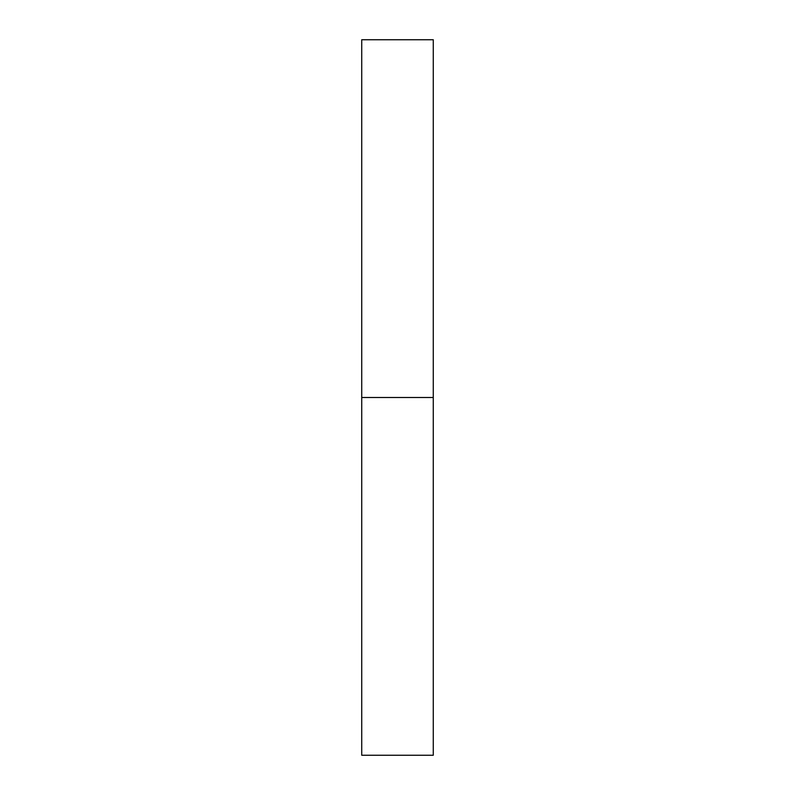 <?xml version="1.0" encoding="UTF-8"?>
<svg xmlns="http://www.w3.org/2000/svg" width="795" height="795" viewBox="0 0 795 795"><rect width="100%" height="100%" fill="white"/><g stroke="black" fill="none" stroke-linecap="round" stroke-linejoin="round"><path stroke-width="1.19" d="M361.725 755.25L361.725 39.75L361.725 755.25L433.275 755.25L433.275 397.5L361.725 397.5L433.275 397.5L433.275 39.75L433.275 755.25M361.725 39.75L433.275 39.75"/></g></svg>
